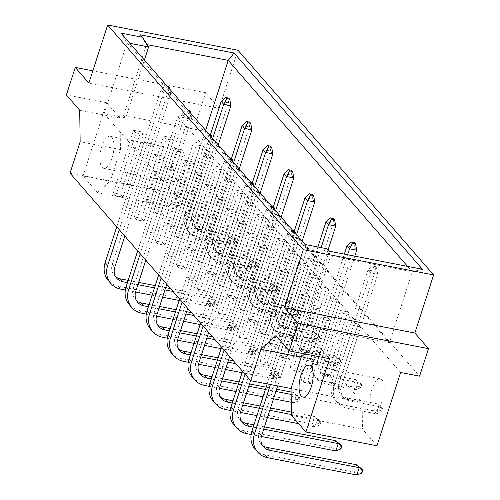 <?xml version="1.0" encoding="UTF-8"?>
<svg xmlns="http://www.w3.org/2000/svg" width="500" height="500" viewBox="0 0 500 500"><rect width="100%" height="100%" fill="white"/><g stroke="black" fill="none" stroke-linecap="round" stroke-linejoin="round"><path stroke-width="0.38" stroke-dasharray="2.5 1.88" d="M102.088 167.275A16.35 6.45 -79 0 0 103.812 168.35A16.35 6.45 -79 0 0 112.725 155.9A16.35 6.45 -79 0 0 111.762 137.319A16.35 6.45 -79 0 0 110.031 136.244A16.35 6.45 -79 0 0 101.125 148.694A16.35 6.45 -79 0 0 102.088 167.275M182.819 151.088A16.35 6.45 101 0 1 183.781 169.669A16.35 6.45 101 0 1 174.875 182.119A16.35 6.45 101 0 1 173.144 181.044A16.35 6.45 101 0 1 172.181 162.463A16.35 6.45 101 0 1 181.094 150.013A16.35 6.45 101 0 1 182.819 151.088M382.013 379.85A16.35 6.45 101 0 1 382.975 398.431A16.35 6.45 101 0 1 374.062 410.875A16.35 6.45 101 0 1 372.337 409.806A16.35 6.45 101 0 1 371.375 391.225A16.35 6.45 101 0 1 380.281 378.775A16.35 6.45 101 0 1 382.013 379.85M273.087 376.337L280.306 377.738L277.794 374.85L270.569 373.45L273.087 376.337L293.294 313.769L300.519 315.169L298 312.281L290.775 310.881L293.294 313.769M280.306 377.738L300.519 315.169M270.569 373.45L290.775 310.881M277.794 374.85L298 312.281M303.181 382.169L310.406 383.569L307.887 380.681L300.663 379.281L303.181 382.169L323.387 319.6L330.613 321L328.1 318.113L320.875 316.712L323.387 319.6M310.406 383.569L330.613 321M300.663 379.281L320.875 316.712M307.887 380.681L328.1 318.113M333.281 388L340.5 389.4L337.987 386.512L330.763 385.112L333.281 388L353.488 325.431L360.712 326.831L358.194 323.944L350.969 322.544L353.488 325.431M340.5 389.4L360.712 326.831M330.763 385.112L350.969 322.544M337.987 386.512L358.194 323.944M322.794 375.962L330.019 377.362L327.5 374.469L320.281 373.069L322.794 375.962L343.006 313.394L350.225 314.794L347.713 311.906L340.487 310.506L343.006 313.394M330.019 377.362L350.225 314.794M320.281 373.069L340.487 310.506M327.5 374.469L347.713 311.906M319.531 365.319L317.019 362.431L309.794 361.031L312.312 363.919L319.531 365.319L339.744 302.756L337.225 299.862L330.006 298.463L332.519 301.356L339.744 302.756M317.019 362.431L337.225 299.862M309.794 361.031L330.006 298.463M312.312 363.919L332.519 301.356M309.05 353.281L306.537 350.387L299.312 348.988L301.825 351.881L309.05 353.281L329.256 290.712L326.744 287.825L319.519 286.425L322.038 289.312L329.256 290.712M306.537 350.387L326.744 287.825M299.312 348.988L319.519 286.425M301.825 351.881L322.038 289.312M298.569 341.238L296.05 338.35L288.825 336.95L291.344 339.837L298.569 341.238L318.775 278.675L316.256 275.781L309.037 274.381L311.55 277.275L318.775 278.675M296.05 338.35L316.256 275.781M288.825 336.95L309.037 274.381M291.344 339.837L311.55 277.275M288.081 329.2L285.569 326.312L278.344 324.913L280.863 327.8L288.081 329.2L308.294 266.631L305.775 263.744L298.55 262.344L301.069 265.231L308.294 266.631M285.569 326.312L305.775 263.744M278.344 324.913L298.55 262.344M280.863 327.8L301.069 265.231M277.6 317.162L275.081 314.269L267.863 312.869L270.375 315.763L277.6 317.162L297.806 254.594L295.294 251.706L288.069 250.306L290.587 253.194L297.806 254.594M275.081 314.269L295.294 251.706M267.863 312.869L288.069 250.306M270.375 315.763L290.587 253.194M267.113 305.119L264.6 302.231L257.375 300.831L259.894 303.719L267.113 305.119L287.325 242.55L284.806 239.662L277.587 238.263L280.1 241.156L287.325 242.55M264.6 302.231L284.806 239.662M257.375 300.831L277.587 238.263M259.894 303.719L280.1 241.156M256.631 293.081L254.119 290.188L246.894 288.788L249.406 291.681L256.631 293.081L276.837 230.512L274.325 227.625L267.1 226.225L269.619 229.112L276.837 230.512M254.119 290.188L274.325 227.625M246.894 288.788L267.1 226.225M249.406 291.681L269.619 229.112M246.15 281.038L243.631 278.15L236.406 276.75L238.925 279.637L246.15 281.038L266.356 218.475L263.837 215.581L256.619 214.181L259.131 217.075L266.356 218.475M243.631 278.15L263.837 215.581M236.406 276.75L256.619 214.181M238.925 279.637L259.131 217.075M235.662 269L233.15 266.112L225.925 264.713L228.444 267.6L235.662 269L255.875 206.431L253.356 203.544L246.131 202.144L248.65 205.031L255.875 206.431M233.15 266.112L253.356 203.544M225.925 264.713L246.131 202.144M228.444 267.6L248.65 205.031M225.181 256.956L222.662 254.069L215.444 252.669L217.956 255.562L225.181 256.956L245.387 194.394L242.875 191.5L235.65 190.106L238.169 192.994L245.387 194.394M222.662 254.069L242.875 191.5M215.444 252.669L235.65 190.106M217.956 255.562L238.169 192.994M214.694 244.919L212.181 242.031L204.956 240.631L207.475 243.519L214.694 244.919L234.906 182.35L232.387 179.462L225.169 178.062L227.681 180.95L234.906 182.35M212.181 242.031L232.387 179.462M204.956 240.631L225.169 178.062M207.475 243.519L227.681 180.95M204.213 232.881L201.694 229.988L194.475 228.588L196.988 231.481L204.213 232.881L224.419 170.312L221.906 167.425L214.681 166.025L217.2 168.912L224.419 170.312M201.694 229.988L221.906 167.425M194.475 228.588L214.681 166.025M196.988 231.481L217.2 168.912M193.731 220.837L191.213 217.95L183.988 216.55L186.506 219.438L193.731 220.837L213.938 158.275L211.419 155.381L204.2 153.981L206.713 156.875L213.938 158.275M191.213 217.95L211.419 155.381M183.988 216.55L204.2 153.981M186.506 219.438L206.713 156.875M183.244 208.8L180.731 205.906L173.506 204.513L176.025 207.4L183.244 208.8L203.456 146.231L200.938 143.344L193.713 141.944L196.231 144.831L203.456 146.231M180.731 205.906L200.938 143.344M173.506 204.513L193.713 141.944M176.025 207.4L196.231 144.831M262.6 364.294L269.825 365.694L267.306 362.806L260.087 361.406L262.6 364.294L282.812 301.731L290.031 303.131L287.519 300.238L280.294 298.844L282.812 301.731M269.825 365.694L290.031 303.131M260.087 361.406L280.294 298.844M267.306 362.806L287.519 300.238M259.337 353.656L256.825 350.769L249.6 349.369L252.119 352.256L259.337 353.656L279.55 291.087L277.031 288.2L269.812 286.8L272.325 289.688L279.55 291.087M256.825 350.769L277.031 288.2M249.6 349.369L269.812 286.8M252.119 352.256L272.325 289.688M248.856 341.619L246.344 338.725L239.119 337.325L241.631 340.219L248.856 341.619L269.062 279.05L266.55 276.163L259.325 274.762L261.844 277.65L269.062 279.05M246.344 338.725L266.55 276.163M239.119 337.325L259.325 274.762M241.631 340.219L261.844 277.65M238.375 329.575L235.856 326.688L228.631 325.288L231.15 328.175L238.375 329.575L258.581 267.013L256.062 264.119L248.844 262.719L251.356 265.613L258.581 267.013M235.856 326.688L256.062 264.119M228.631 325.288L248.844 262.719M231.15 328.175L251.356 265.613M227.887 317.538L225.375 314.644L218.15 313.244L220.669 316.137L227.887 317.538L248.1 254.969L245.581 252.081L238.356 250.681L240.875 253.569L248.1 254.969M225.375 314.644L245.581 252.081M218.15 313.244L238.356 250.681M220.669 316.137L240.875 253.569M217.406 305.494L214.887 302.606L207.669 301.206L210.181 304.094L217.406 305.494L237.613 242.931L235.1 240.037L227.875 238.637L230.394 241.531L237.613 242.931M214.887 302.606L235.1 240.037M207.669 301.206L227.875 238.637M210.181 304.094L230.394 241.531M206.919 293.456L204.406 290.569L197.181 289.169L199.7 292.056L206.919 293.456L227.131 230.888L224.613 228L217.394 226.6L219.906 229.488L227.131 230.888M204.406 290.569L224.613 228M197.181 289.169L217.394 226.6M199.7 292.056L219.906 229.488M196.438 281.419L193.925 278.525L186.7 277.125L189.213 280.019L196.438 281.419L216.644 218.85L214.131 215.963L206.906 214.562L209.425 217.45L216.644 218.85M193.925 278.525L214.131 215.963M186.7 277.125L206.906 214.562M189.213 280.019L209.425 217.45M185.956 269.375L183.438 266.488L176.213 265.087L178.731 267.975L185.956 269.375L206.163 206.806L203.644 203.919L196.425 202.519L198.938 205.413L206.163 206.806M183.438 266.488L203.644 203.919M176.213 265.087L196.425 202.519M178.731 267.975L198.938 205.413M175.469 257.337L172.956 254.444L165.731 253.044L168.25 255.938L175.469 257.337L195.681 194.769L193.162 191.881L185.938 190.481L188.456 193.369L195.681 194.769M172.956 254.444L193.162 191.881M165.731 253.044L185.938 190.481M168.25 255.938L188.456 193.369M164.988 245.294L162.469 242.406L155.25 241.006L157.762 243.894L164.988 245.294L185.194 182.731L182.681 179.838L175.456 178.438L177.975 181.331L185.194 182.731M162.469 242.406L182.681 179.838M155.25 241.006L175.456 178.438M157.762 243.894L177.975 181.331M154.5 233.256L151.988 230.369L144.762 228.969L147.281 231.856L154.5 233.256L174.713 170.688L172.194 167.8L164.975 166.4L167.488 169.288L174.713 170.688M151.988 230.369L172.194 167.8M144.762 228.969L164.975 166.4M147.281 231.856L167.488 169.288M144.019 221.213L141.5 218.325L134.281 216.925L136.794 219.819L144.019 221.213L164.225 158.65L161.713 155.756L154.488 154.362L157.006 157.25L164.225 158.65M141.5 218.325L161.713 155.756M134.281 216.925L154.488 154.362M136.794 219.819L157.006 157.25M133.537 209.175L131.019 206.287L123.794 204.887L126.312 207.775L133.537 209.175L153.744 146.606L151.225 143.719L144.006 142.319L146.519 145.206L153.744 146.606M131.019 206.287L151.225 143.719M123.794 204.887L144.006 142.319M126.312 207.775L146.519 145.206M123.05 197.138L120.538 194.244L113.312 192.844L115.831 195.738L123.05 197.138L143.262 134.569L140.744 131.681L133.519 130.281L136.037 133.169L143.262 134.569M120.538 194.244L140.744 131.681M113.312 192.844L133.519 130.281M115.831 195.738L136.037 133.169M292.7 370.131L299.919 371.531L297.406 368.638L290.181 367.238L292.7 370.131L312.906 307.562L320.131 308.962L317.613 306.075L310.387 304.675L312.906 307.562M299.919 371.531L320.131 308.962M290.181 367.238L310.387 304.675M297.406 368.638L317.613 306.075M289.438 359.487L286.919 356.6L279.7 355.2L282.213 358.088L289.438 359.487L309.644 296.919L307.131 294.031L299.906 292.631L302.425 295.525L309.644 296.919M286.919 356.6L307.131 294.031M279.7 355.2L299.906 292.631M282.213 358.088L302.425 295.525M278.956 347.45L276.438 344.556L269.212 343.156L271.731 346.05L278.956 347.45L299.163 284.881L296.644 281.994L289.425 280.594L291.938 283.481L299.163 284.881M276.438 344.556L296.644 281.994M269.212 343.156L289.425 280.594M271.731 346.05L291.938 283.481M268.469 335.406L265.956 332.519L258.731 331.119L261.244 334.006L268.469 335.406L288.681 272.844L286.163 269.95L278.938 268.55L281.456 271.444L288.681 272.844M265.956 332.519L286.163 269.95M258.731 331.119L278.938 268.55M261.244 334.006L281.456 271.444M257.987 323.369L255.469 320.481L248.244 319.081L250.763 321.969L257.987 323.369L278.194 260.8L275.681 257.913L268.456 256.512L270.969 259.4L278.194 260.8M255.469 320.481L275.681 257.913M248.244 319.081L268.456 256.512M250.763 321.969L270.969 259.4M247.5 311.325L244.988 308.438L237.763 307.038L240.281 309.931L247.5 311.325L267.712 248.762L265.194 245.869L257.969 244.475L260.487 247.362L267.712 248.762M244.988 308.438L265.194 245.869M237.763 307.038L257.969 244.475M240.281 309.931L260.487 247.362M237.019 299.288L234.5 296.4L227.281 295L229.794 297.887L237.019 299.288L257.225 236.719L254.713 233.831L247.488 232.431L250.006 235.319L257.225 236.719M234.5 296.4L254.713 233.831M227.281 295L247.488 232.431M229.794 297.887L250.006 235.319M226.537 287.25L224.019 284.356L216.794 282.956L219.312 285.85L226.537 287.25L246.744 224.681L244.225 221.794L237.006 220.394L239.519 223.281L246.744 224.681M224.019 284.356L244.225 221.794M216.794 282.956L237.006 220.394M219.312 285.85L239.519 223.281M216.05 275.206L213.538 272.319L206.312 270.919L208.825 273.806L216.05 275.206L236.262 212.644L233.744 209.75L226.519 208.35L229.037 211.244L236.262 212.644M213.538 272.319L233.744 209.75M206.312 270.919L226.519 208.35M208.825 273.806L229.037 211.244M205.569 263.169L203.05 260.275L195.825 258.881L198.344 261.769L205.569 263.169L225.775 200.6L223.263 197.712L216.038 196.312L218.55 199.2L225.775 200.6M203.05 260.275L223.263 197.712M195.825 258.881L216.038 196.312M198.344 261.769L218.55 199.2M195.081 251.125L192.569 248.238L185.344 246.838L187.862 249.725L195.081 251.125L215.294 188.562L212.775 185.669L205.55 184.269L208.069 187.162L215.294 188.562M192.569 248.238L212.775 185.669M185.344 246.838L205.55 184.269M187.862 249.725L208.069 187.162M184.6 239.088L182.081 236.2L174.862 234.8L177.375 237.688L184.6 239.088L204.806 176.519L202.294 173.631L195.069 172.231L197.587 175.119L204.806 176.519M182.081 236.2L202.294 173.631M174.862 234.8L195.069 172.231M177.375 237.688L197.587 175.119M174.119 227.05L171.6 224.156L164.375 222.756L166.894 225.65L174.119 227.05L194.325 164.481L191.806 161.594L184.587 160.194L187.1 163.081L194.325 164.481M171.6 224.156L191.806 161.594M164.375 222.756L184.587 160.194M166.894 225.65L187.1 163.081M163.631 215.006L161.119 212.119L153.894 210.719L156.406 213.606L163.631 215.006L183.844 152.438L181.325 149.55L174.1 148.15L176.619 151.044L183.844 152.438M161.119 212.119L181.325 149.55M153.894 210.719L174.1 148.15M156.406 213.606L176.619 151.044M153.15 202.969L150.631 200.075L143.406 198.675L145.925 201.569L153.15 202.969L173.356 140.4L170.844 137.513L163.619 136.113L166.131 139L173.356 140.4M150.631 200.075L170.844 137.513M143.406 198.675L163.619 136.113M145.925 201.569L166.131 139M181.375 194.725L110.319 180.956L120.456 149.569L120 118.038L106.688 102.75L83.025 176.012L97.494 192.625L168.55 206.394L181.375 194.725L362.113 402.294L291.056 388.525M97.494 192.625L110.319 180.956L70.019 173.15M83.025 176.012L154.081 189.781L168.55 206.394M376.969 445.75L362.5 429.137L291.438 415.369M400.631 372.488L177.744 116.519L154.081 189.781M362.113 402.294L362.5 429.137M88.894 83.075L219.213 108.325L205.594 92.681L196.706 120.194L419.588 376.163M177.744 116.519L196.706 120.194M106.688 102.75L66.388 94.938M205.594 92.681L92.844 70.838M219.213 108.325L237.969 50.25M120 118.038L79.7 110.231M120.456 149.569L80.156 141.756M329.569 358.719L316.256 343.425L304.744 353.906M316.256 343.425L275.956 335.619M389.412 342.7L205.325 131.287L123.612 115.456L125.712 117.863L104.194 113.694L284.081 320.288L305.6 324.456L307.7 326.869L389.412 342.7L412.312 271.788L407.606 266.381M205.325 131.287L205.631 130.344M307.7 326.869L330.6 255.956L412.312 271.788L422.406 269.25M305.6 324.456L328.506 253.55L330.6 255.956L328.656 251.088M284.081 320.288L306.988 249.381L328.506 253.55L326.556 248.675M104.194 113.694L127.094 42.781L306.988 249.381L305.038 244.506M125.712 117.863L144.394 60.012M129.856 43.319L127.094 42.781L120.956 33.094M123.612 115.456L146.519 44.544L148.613 46.95M147.169 44.669L146.519 44.544L140.375 34.856M267.194 383.9L307.756 258.319L314.981 259.719L315.281 254.956L312.275 254.369L307.756 258.319L310.269 261.206L313.325 255.575L316.331 256.156L317.494 262.606L277.663 385.931M312.275 254.369L313.325 255.575M315.281 254.956L316.331 256.156M262.419 445.288A13.344 11.719 139 0 1 261.025 443.963A13.344 11.719 139 0 1 259.05 432.869L314.981 259.719L317.494 262.606L310.269 261.206L270.438 384.531M356.681 464.775L354.312 472.113L360.85 471.806L361.9 473.006M360.85 471.806L361.838 468.75M255.138 449.194A21.688 19.044 -41 0 0 265.075 454.819L354.312 472.113L356.825 475M375.475 266.619L372.469 266.038L367.95 269.981L370.462 272.869L373.519 267.238L376.525 267.825L377.688 274.269L341.506 386.287A13.344 11.719 139 0 0 343.481 397.388A13.344 11.719 139 0 0 349.594 400.85L378.944 406.538L382.631 408.825L381.644 411.881L376.569 413.869L347.525 408.244A21.688 19.044 -41 0 1 337.587 402.619A21.688 19.044 -41 0 1 334.381 384.588L370.462 272.869L377.688 274.269L375.175 271.381L375.475 266.619L376.525 267.825M372.469 266.038L373.519 267.238M380.594 410.675L381.581 407.619L376.425 403.644L374.056 410.981L345.012 405.35A21.688 19.044 -41 0 1 335.075 399.725A21.688 19.044 -41 0 1 331.869 381.694L367.95 269.981L375.175 271.381L338.988 383.4A13.344 11.719 139 0 0 340.962 394.494A13.344 11.719 139 0 0 347.081 397.956L376.425 403.644L378.944 406.538L376.569 413.869L374.056 410.981L380.594 410.675L381.644 411.881M381.581 407.619L382.631 408.825M292.938 230.606L291.306 230.294L286.788 234.237L289.306 237.125L292.356 231.494L293.981 231.812M291.306 230.294L292.356 231.494M295.663 233.744L296.525 238.525L250.644 380.588M242.525 371.269L286.788 234.237L294.012 235.637L296.525 238.525L289.306 237.125L245.044 374.156M241.45 421.213A13.344 11.719 139 0 1 240.056 419.881A13.344 11.719 139 0 1 238.088 408.787L294.012 235.637L294.319 230.875M253.238 427.113L263.706 429.144M253.962 424.856L264.431 426.881M335.712 440.694L333.344 448.031L339.888 447.725L340.931 448.931M339.888 447.725L340.875 444.669M234.169 425.112A21.688 19.044 -41 0 0 244.106 430.737L333.344 448.031L335.863 450.919M261.356 436.481L251.137 434.5M346.981 245.9L354.206 247.3L356.719 250.188M354.794 256.15L320.538 362.212A13.344 11.719 139 0 0 322.512 373.306A13.344 11.719 139 0 0 328.631 376.769L357.975 382.456L355.456 379.562L353.088 386.9L359.631 386.594L360.619 383.537L355.456 379.562L326.112 373.881A13.344 11.719 139 0 1 319.994 370.419A13.344 11.719 139 0 1 318.025 359.319L354.206 247.3L354.513 242.537M344.325 254.119L310.9 357.612A21.688 19.044 -41 0 0 314.106 375.644A21.688 19.044 -41 0 0 324.044 381.275L353.088 386.9L355.606 389.787L357.975 382.456L361.662 384.744L360.675 387.8L355.606 389.787L326.562 384.162A21.688 19.044 -41 0 1 316.619 378.537A21.688 19.044 -41 0 1 313.412 360.506L347.575 254.75M360.619 383.537L361.662 384.744M359.631 386.594L360.675 387.8M271.969 206.525L270.338 206.213L265.819 210.156L268.337 213.044L271.388 207.413L273.012 207.731M270.338 206.213L271.388 207.413M274.694 209.662L275.556 214.444L229.675 356.506M221.562 347.188L265.819 210.156L273.044 211.556L275.556 214.444L268.337 213.044L224.075 350.081M220.481 397.131A13.344 11.719 139 0 1 219.094 395.8A13.344 11.719 139 0 1 217.119 384.706L273.044 211.556L273.35 206.794M232.269 403.038L242.738 405.062M259.319 408.275L269.788 410.306M291.425 414.5L317.262 419.506L320.95 421.794L319.962 424.85L314.894 426.838L298.694 423.7M291.394 412.088L314.744 416.613L317.262 419.506L314.894 426.838L312.375 423.95L318.919 423.644L319.962 424.85M233 400.775L243.469 402.8M260.05 406.019L270.519 408.044M318.919 423.644L319.906 420.588L320.95 421.794M319.906 420.588L314.744 416.613L312.375 423.95L223.137 406.656A21.688 19.044 -41 0 1 213.2 401.031M267.419 417.644L256.95 415.613M240.387 412.406L230.169 410.425M251 182.444L249.369 182.131L244.85 186.075L247.369 188.962L250.419 183.337L252.05 183.65M249.369 182.131L250.419 183.337M253.731 185.581L254.594 190.362L208.706 332.425M200.594 323.106L244.85 186.075L252.075 187.475L254.594 190.362L247.369 188.962L203.106 326M199.519 373.05A13.344 11.719 139 0 1 198.125 371.725A13.344 11.719 139 0 1 196.15 360.625L252.075 187.475L252.381 182.712M211.3 378.956L221.769 380.981M238.35 384.194L248.819 386.225M265.406 389.438L275.875 391.469M291.137 394.425L296.294 395.425L299.988 397.713L299 400.769L293.925 402.762L291.25 402.244M291.106 392.019L293.775 392.531L296.294 395.425L293.925 402.762L291.406 399.869L297.95 399.562L299 400.769M212.031 376.694L222.5 378.725M239.081 381.938L249.55 383.963M266.131 387.175L276.606 389.206M297.95 399.562L298.938 396.506L299.988 397.713M298.938 396.506L293.775 392.531L291.406 399.869L202.169 382.581A21.688 19.044 -41 0 1 192.231 376.95M273.506 398.8L263.038 396.775M246.45 393.562L235.981 391.531M219.419 388.325L209.2 386.344M230.031 158.369L228.406 158.05L223.888 161.994L226.4 164.887L229.45 159.256L231.081 159.569M228.406 158.05L229.45 159.256M232.763 161.5L233.625 166.287L187.738 308.35M179.625 299.031L223.888 161.994L231.106 163.394L233.625 166.287L226.4 164.887L182.144 301.919M178.55 348.969A13.344 11.719 139 0 1 177.156 347.644A13.344 11.719 139 0 1 175.181 336.544L231.106 163.394L231.412 158.631M190.331 354.875L200.8 356.906M217.381 360.119L227.856 362.144M235.95 363.713L275.325 371.344L279.019 373.631L278.031 376.688L272.956 378.681L242.069 372.694M233.431 360.825L272.812 368.456L275.325 371.344L272.956 378.681L270.444 375.788L276.981 375.481L278.031 376.688M191.062 352.612L201.531 354.644M218.113 357.856L228.581 359.881M276.981 375.481L277.969 372.425L279.019 373.631M277.969 372.425L272.812 368.456L270.444 375.788L181.206 358.5A21.688 19.044 -41 0 1 171.262 352.875M225.481 369.481L215.012 367.45M198.456 364.244L188.231 362.262M326.012 221.819L333.237 223.219L335.75 226.106M327.95 250.275L299.569 338.131A13.344 11.719 139 0 0 301.544 349.225A13.344 11.719 139 0 0 307.663 352.688L337.006 358.375L334.487 355.487L332.119 362.819L338.663 362.512L339.65 359.456L334.487 355.487L305.144 349.8A13.344 11.719 139 0 1 299.031 346.337A13.344 11.719 139 0 1 297.056 335.238L333.237 223.219L333.544 218.456M317.881 246.994L289.931 333.537A21.688 19.044 -41 0 0 293.137 351.569A21.688 19.044 -41 0 0 303.075 357.194L332.119 362.819L334.637 365.712L337.006 358.375L340.7 360.662L339.712 363.719L334.637 365.712L305.594 360.081A21.688 19.044 -41 0 1 295.656 354.456A21.688 19.044 -41 0 1 292.444 336.425L321.131 247.625M339.65 359.456L340.7 360.662M338.663 362.512L339.712 363.719M305.044 197.738L312.269 199.137L314.788 202.031M302.137 241.181L278.606 314.05A13.344 11.719 139 0 0 280.575 325.144A13.344 11.719 139 0 0 286.694 328.606L316.038 334.294L313.525 331.406L311.15 338.738L317.694 338.438L318.681 335.375L313.525 331.406L284.175 325.719A13.344 11.719 139 0 1 278.062 322.256A13.344 11.719 139 0 1 276.087 311.163L312.269 199.137L312.575 194.375M294.337 230.9L268.962 309.456A21.688 19.044 -41 0 0 272.169 327.488A21.688 19.044 -41 0 0 282.106 333.113L311.15 338.738L313.669 341.631L316.038 334.294L319.731 336.581L318.744 339.637L313.669 341.631L284.625 336A21.688 19.044 -41 0 1 274.688 330.375A21.688 19.044 -41 0 1 271.481 312.344L296.544 234.75M318.681 335.375L319.731 336.581M317.694 338.438L318.744 339.637M284.081 173.656L291.3 175.056L293.819 177.95M281.175 217.1L257.638 289.969A13.344 11.719 139 0 0 259.613 301.069A13.344 11.719 139 0 0 265.725 304.525L295.069 310.212L292.556 307.325L290.188 314.662L296.725 314.356L297.712 311.3L292.556 307.325L263.212 301.637A13.344 11.719 139 0 1 257.094 298.175A13.344 11.719 139 0 1 255.119 287.081L291.3 175.056L291.606 170.3M273.369 206.819L247.994 285.375A21.688 19.044 -41 0 0 251.2 303.406A21.688 19.044 -41 0 0 261.144 309.031L290.188 314.662L292.7 317.55L295.069 310.212L298.762 312.5L297.775 315.556L292.7 317.55L263.656 311.919A21.688 19.044 -41 0 1 253.719 306.294A21.688 19.044 -41 0 1 250.512 288.263L275.575 210.669M297.712 311.3L298.762 312.5M296.725 314.356L297.775 315.556M263.113 149.581L270.338 150.981L272.85 153.869M260.206 193.019L236.669 265.887A13.344 11.719 139 0 0 238.644 276.988A13.344 11.719 139 0 0 244.756 280.45L274.106 286.131L271.588 283.244L269.219 290.581L275.756 290.275L276.744 287.219L271.588 283.244L242.244 277.556A13.344 11.719 139 0 1 236.125 274.094A13.344 11.719 139 0 1 234.15 263L270.338 150.981L270.637 146.219M252.4 182.738L227.031 261.294A21.688 19.044 -41 0 0 230.238 279.325A21.688 19.044 -41 0 0 240.175 284.95L269.219 290.581L271.731 293.469L274.106 286.131L277.794 288.419L276.806 291.475L271.731 293.469L242.688 287.844A21.688 19.044 -41 0 1 232.75 282.213A21.688 19.044 -41 0 1 229.544 264.181L254.606 186.588M276.744 287.219L277.794 288.419M275.756 290.275L276.806 291.475M242.144 125.5L249.369 126.9L251.881 129.787M239.237 168.938L215.7 241.806A13.344 11.719 139 0 0 217.675 252.906A13.344 11.719 139 0 0 223.794 256.369L253.137 262.056L250.619 259.163L248.25 266.5L254.794 266.194L255.781 263.137L250.619 259.163L221.275 253.475A13.344 11.719 139 0 1 215.156 250.012A13.344 11.719 139 0 1 213.188 238.919L249.369 126.9L249.675 122.137M231.431 158.656L206.062 237.213A21.688 19.044 -41 0 0 209.269 255.244A21.688 19.044 -41 0 0 219.206 260.869L248.25 266.5L250.769 269.387L253.137 262.056L256.825 264.344L255.837 267.4L250.769 269.387L221.725 263.762A21.688 19.044 -41 0 1 211.781 258.137A21.688 19.044 -41 0 1 208.575 240.106L233.637 162.506M255.781 263.137L256.825 264.344M254.794 266.194L255.837 267.4M221.175 101.419L228.4 102.819L230.912 105.706M218.269 144.856L194.731 217.731A13.344 11.719 139 0 0 196.706 228.825A13.344 11.719 139 0 0 202.825 232.288L232.169 237.975L229.65 235.081L227.281 242.419L233.825 242.113L234.812 239.056L229.65 235.081L200.306 229.4A13.344 11.719 139 0 1 194.194 225.938A13.344 11.719 139 0 1 192.219 214.838L228.4 102.819L228.706 98.056M210.469 134.575L185.094 213.131A21.688 19.044 -41 0 0 188.3 231.163A21.688 19.044 -41 0 0 198.238 236.794L227.281 242.419L229.8 245.306L232.169 237.975L235.863 240.263L234.875 243.319L229.8 245.306L200.756 239.681A21.688 19.044 -41 0 1 190.819 234.056A21.688 19.044 -41 0 1 187.606 216.025L212.669 138.431M234.812 239.056L235.863 240.263M233.825 242.113L234.875 243.319M209.062 134.288L207.438 133.969L202.919 137.912L205.431 140.806L208.487 135.175L210.113 135.488M207.438 133.969L208.487 135.175M211.794 137.419L212.656 142.206L166.769 284.269M158.656 274.95L202.919 137.912L210.144 139.312L212.656 142.206L205.431 140.806L161.175 277.838M157.581 324.888A13.344 11.719 139 0 1 156.188 323.562A13.344 11.719 139 0 1 154.213 312.462L210.144 139.312L210.444 134.556M169.363 330.794L179.831 332.825M196.419 336.037L206.887 338.062M214.981 339.631L254.356 347.262L258.05 349.55L257.062 352.606L251.988 354.6L221.1 348.612M212.463 336.744L251.844 344.375L254.356 347.262L251.988 354.6L249.475 351.712L256.012 351.406L257.062 352.606M170.094 328.531L180.562 330.562M197.144 333.775L207.619 335.806M256.012 351.406L257 348.35L258.05 349.55M257 348.35L251.844 344.375L249.475 351.712L160.238 334.419A21.688 19.044 -41 0 1 150.3 328.794M204.519 345.4L194.05 343.369M177.488 340.163L167.262 338.181M188.1 110.206L186.469 109.887L181.95 113.837L184.469 116.725L187.519 111.094L189.144 111.412M186.469 109.887L187.519 111.094M190.825 113.338L191.688 118.125L145.806 260.188M137.688 250.869L181.95 113.837L189.175 115.237L191.688 118.125L184.469 116.725L140.206 253.756M136.613 300.806A13.344 11.719 139 0 1 135.219 299.481A13.344 11.719 139 0 1 133.25 288.387L189.175 115.237L189.481 110.475M148.4 306.712L158.869 308.744M175.45 311.956L185.919 313.988M194.013 315.55L233.394 323.181L237.081 325.469L236.094 328.525L231.025 330.519L200.131 324.531M191.5 312.663L230.875 320.294L233.394 323.181L231.025 330.519L228.506 327.631L235.05 327.325L236.094 328.525M149.125 304.456L159.594 306.481M176.181 309.694L186.65 311.725M235.05 327.325L236.038 324.269L237.081 325.469M236.038 324.269L230.875 320.294L228.506 327.631L139.269 310.338A21.688 19.044 -41 0 1 129.331 304.713M183.55 321.319L173.081 319.294M156.519 316.081L146.3 314.1M167.131 86.125L165.5 85.812L160.981 89.756L163.5 92.644L166.55 87.013L168.175 87.331M165.5 85.812L166.55 87.013M169.856 89.262L170.719 94.044L124.838 236.106M116.725 226.788L160.981 89.756L168.206 91.156L170.719 94.044L163.5 92.644L119.237 229.675M115.644 276.731A13.344 11.719 139 0 1 114.256 275.4A13.344 11.719 139 0 1 112.281 264.306L168.206 91.156L168.512 86.394M127.431 282.631L137.9 284.662M154.481 287.875L164.95 289.906M173.044 291.475L212.425 299.1L216.112 301.394L215.125 304.45L210.056 306.438L179.163 300.456M170.531 288.581L209.906 296.212L212.425 299.1L210.056 306.438L207.537 303.55L214.081 303.244L215.125 304.45M128.162 280.375L138.631 282.4M155.213 285.613L165.681 287.644M214.081 303.244L215.069 300.188L216.112 301.394M215.069 300.188L209.906 296.212L207.537 303.55L118.3 286.256A21.688 19.044 -41 0 1 108.362 280.631M162.581 297.238L152.113 295.212M135.55 292L125.331 290.019M259.05 432.869L261.569 435.756M265.075 454.819L267.587 457.706M338.988 383.4L341.506 386.287M347.081 397.956L349.594 400.85M345.012 405.35L347.525 408.244M331.869 381.694L334.381 384.588M238.088 408.787L240.6 411.675M244.106 430.737L246.625 433.631M318.025 359.319L320.538 362.212M326.112 373.881L328.631 376.769M324.044 381.275L326.562 384.162M310.9 357.612L313.412 360.506M217.119 384.706L219.631 387.594M223.137 406.656L225.656 409.55M196.15 360.625L198.669 363.512M202.169 382.581L204.688 385.469M175.181 336.544L177.7 339.438M181.206 358.5L183.719 361.388M297.056 335.238L299.569 338.131M305.144 349.8L307.663 352.688M303.075 357.194L305.594 360.081M289.931 333.537L292.444 336.425M276.087 311.163L278.606 314.05M284.175 325.719L286.694 328.606M282.106 333.113L284.625 336M268.962 309.456L271.481 312.344M255.119 287.081L257.638 289.969M263.212 301.637L265.725 304.525M261.144 309.031L263.656 311.919M247.994 285.375L250.512 288.263M234.15 263L236.669 265.887M242.244 277.556L244.756 280.45M240.175 284.95L242.688 287.844M227.031 261.294L229.544 264.181M213.188 238.919L215.7 241.806M221.275 253.475L223.794 256.369M219.206 260.869L221.725 263.762M206.062 237.213L208.575 240.106M192.219 214.838L194.731 217.731M200.306 229.4L202.825 232.288M198.238 236.794L200.756 239.681M185.094 213.131L187.606 216.025M154.213 312.462L156.731 315.356M160.238 334.419L162.75 337.306M133.25 288.387L135.762 291.275M139.269 310.338L141.788 313.225M112.281 264.306L114.794 267.194M118.3 286.256L120.819 289.15M174.875 182.119L103.812 168.35M374.062 410.875L303.006 397.106M380.281 378.775L309.225 365.006M181.094 150.013L110.031 136.244M261.025 443.963L263.544 446.85M340.962 394.494L343.481 397.388M335.075 399.725L337.587 402.619M240.056 419.881L242.575 422.775M319.994 370.419L322.512 373.306M314.106 375.644L316.619 378.537M219.094 395.8L221.606 398.694M198.125 371.725L200.637 374.613M177.156 347.644L179.675 350.531M299.031 346.337L301.544 349.225M293.137 351.569L295.656 354.456M278.062 322.256L280.575 325.144M272.169 327.488L274.688 330.375M257.094 298.175L259.613 301.069M251.2 303.406L253.719 306.294M236.125 274.094L238.644 276.988M230.238 279.325L232.75 282.213M215.156 250.012L217.675 252.906M209.269 255.244L211.781 258.137M194.194 225.938L196.706 228.825M188.3 231.163L190.819 234.056M156.188 323.562L158.706 326.45M135.219 299.481L137.738 302.369M114.256 275.4L116.769 278.294"/><path stroke-width="0.75" d="M301.275 396.037A16.35 6.45 -79 0 0 303.006 397.106A16.35 6.45 -79 0 0 311.913 384.663A16.35 6.45 -79 0 0 310.95 366.081A16.35 6.45 -79 0 0 309.225 365.006A16.35 6.45 -79 0 0 300.312 377.456A16.35 6.45 -79 0 0 301.275 396.037M234.125 53.025L422.406 269.25L328.656 251.088L326.556 248.675L305.038 244.506L120.956 33.094L142.475 37.262L140.375 34.856L234.125 53.025L228.231 60.375L147.169 44.669M433.612 274.938L237.969 50.25L107.65 25L303.294 249.688L433.612 274.938L414.856 333.013L284.538 307.756L298.156 323.4L428.475 348.65L414.856 333.013M304.744 353.906L301.194 357.137L291.056 388.525L250.756 380.719L70.019 173.15L80.156 141.756L79.7 110.231L66.388 94.938L75.275 67.431L88.894 83.075L107.65 25M291.056 388.525L291.438 415.369L305.906 431.981L376.969 445.75L400.631 372.488L419.588 376.163L428.475 348.65M305.906 431.981L329.569 358.719L289.269 350.913L275.956 335.619L260.894 349.325L250.756 380.719M289.269 350.913L298.156 323.4M284.538 307.756L303.294 249.688M92.844 70.838L75.275 67.431M301.194 357.137L260.894 349.325M407.606 266.381L228.231 60.375L205.631 130.344M144.394 60.012L148.613 46.95L129.856 43.319M142.475 37.262L148.613 46.95M277.663 385.931L261.569 435.756A13.344 11.719 139 0 0 263.544 446.85A13.344 11.719 139 0 0 269.656 450.312L359.194 467.663L362.887 469.95L361.9 473.006L356.825 475L267.587 457.706A21.688 19.044 -41 0 1 257.65 452.081A21.688 19.044 -41 0 1 254.444 434.05L270.438 384.531M262.419 445.288A13.344 11.719 139 0 0 267.144 447.425L356.681 464.775L359.194 467.663L356.825 475M356.681 464.775L362.887 469.95M257.65 452.081L255.138 449.194A21.688 19.044 -41 0 1 251.925 431.163L267.194 383.9M293.981 231.812L295.363 232.081L295.663 233.744M292.938 230.606L294.319 230.875L295.363 232.081M250.644 380.588L240.6 411.675A13.344 11.719 139 0 0 242.575 422.775A13.344 11.719 139 0 0 248.688 426.238L253.238 427.113M241.45 421.213A13.344 11.719 139 0 0 246.175 423.344L253.962 424.856M263.706 429.144L338.231 443.581L341.919 445.875L340.931 448.931L335.863 450.919L261.356 436.481M264.431 426.881L335.712 440.694L338.231 443.581L335.863 450.919M335.712 440.694L341.919 445.875M251.137 434.5L246.625 433.631A21.688 19.044 -41 0 1 236.681 428A21.688 19.044 -41 0 1 233.475 409.969L245.044 374.156M236.681 428L234.169 425.112A21.688 19.044 -41 0 1 230.963 407.081L242.525 371.269M355.556 243.744L354.513 242.537L351.5 241.956L346.981 245.9L349.5 248.787L352.55 243.156L355.556 243.744L356.719 250.188L354.794 256.15M351.5 241.956L352.55 243.156M347.575 254.75L349.5 248.787L356.719 250.188M344.325 254.119L346.981 245.9M273.012 207.731L274.4 208L274.694 209.662M271.969 206.525L273.35 206.794L274.4 208M229.675 356.506L219.631 387.594A13.344 11.719 139 0 0 221.606 398.694A13.344 11.719 139 0 0 227.725 402.156L232.269 403.038M220.481 397.131A13.344 11.719 139 0 0 225.206 399.263L233 400.775M242.738 405.062L259.319 408.275M269.788 410.306L291.425 414.5M243.469 402.8L260.05 406.019M270.519 408.044L291.394 412.088M298.694 423.7L267.419 417.644M256.95 415.613L240.387 412.406M230.169 410.425L225.656 409.55A21.688 19.044 -41 0 1 215.719 403.925A21.688 19.044 -41 0 1 212.506 385.887L224.075 350.081M215.719 403.925L213.2 401.031A21.688 19.044 -41 0 1 209.994 383L221.562 347.188M252.05 183.65L253.431 183.919L253.731 185.581M251 182.444L252.381 182.712L253.431 183.919M208.706 332.425L198.669 363.512A13.344 11.719 139 0 0 200.637 374.613A13.344 11.719 139 0 0 206.756 378.075L211.3 378.956M199.519 373.05A13.344 11.719 139 0 0 204.237 375.188L212.031 376.694M221.769 380.981L238.35 384.194M248.819 386.225L265.406 389.438M275.875 391.469L291.137 394.425M222.5 378.725L239.081 381.938M249.55 383.963L266.131 387.175M276.606 389.206L291.106 392.019M291.25 402.244L273.506 398.8M263.038 396.775L246.45 393.562M235.981 391.531L219.419 388.325M209.2 386.344L204.688 385.469A21.688 19.044 -41 0 1 194.75 379.844A21.688 19.044 -41 0 1 191.544 361.812L203.106 326M194.75 379.844L192.231 376.95A21.688 19.044 -41 0 1 189.025 358.919L200.594 323.106M231.081 159.569L232.463 159.838L232.763 161.5M230.031 158.369L231.412 158.631L232.463 159.838M187.738 308.35L177.7 339.438A13.344 11.719 139 0 0 179.675 350.531A13.344 11.719 139 0 0 185.787 353.994L190.331 354.875M178.55 348.969A13.344 11.719 139 0 0 183.275 351.106L191.062 352.612M200.8 356.906L217.381 360.119M227.856 362.144L235.95 363.713M201.531 354.644L218.113 357.856M228.581 359.881L233.431 360.825M242.069 372.694L225.481 369.481M215.012 367.45L198.456 364.244M188.231 362.262L183.719 361.388A21.688 19.044 -41 0 1 173.781 355.763A21.688 19.044 -41 0 1 170.575 337.731L182.144 301.919M173.781 355.763L171.262 352.875A21.688 19.044 -41 0 1 168.056 334.837L179.625 299.031M334.594 219.662L333.544 218.456L330.531 217.875L326.012 221.819L328.531 224.706L331.581 219.081L334.594 219.662L335.75 226.106L327.95 250.275M330.531 217.875L331.581 219.081M321.131 247.625L328.531 224.706L335.75 226.106M317.881 246.994L326.012 221.819M313.625 195.581L312.575 194.375L309.562 193.794L305.044 197.738L307.562 200.631L310.613 195L313.625 195.581L314.788 202.031L302.137 241.181M309.562 193.794L310.613 195M296.544 234.75L307.562 200.631L314.788 202.031M294.337 230.9L305.044 197.738M292.656 171.5L291.606 170.3L288.6 169.713L284.081 173.656L286.594 176.55L289.644 170.919L292.656 171.5L293.819 177.95L281.175 217.1M288.6 169.713L289.644 170.919M275.575 210.669L286.594 176.55L293.819 177.95M273.369 206.819L284.081 173.656M271.688 147.419L270.637 146.219L267.631 145.631L263.113 149.581L265.625 152.469L268.681 146.838L271.688 147.419L272.85 153.869L260.206 193.019M267.631 145.631L268.681 146.838M254.606 186.588L265.625 152.469L272.85 153.869M252.4 182.738L263.113 149.581M250.719 123.344L249.675 122.137L246.663 121.556L242.144 125.5L244.662 128.387L247.712 122.756L250.719 123.344L251.881 129.787L239.237 168.938M246.663 121.556L247.712 122.756M233.637 162.506L244.662 128.387L251.881 129.787M231.431 158.656L242.144 125.5M229.756 99.262L228.706 98.056L225.694 97.475L221.175 101.419L223.694 104.306L226.744 98.675L229.756 99.262L230.912 105.706L218.269 144.856M225.694 97.475L226.744 98.675M212.669 138.431L223.694 104.306L230.912 105.706M210.469 134.575L221.175 101.419M210.113 135.488L211.494 135.756L211.794 137.419M209.062 134.288L210.444 134.556L211.494 135.756M166.769 284.269L156.731 315.356A13.344 11.719 139 0 0 158.706 326.45A13.344 11.719 139 0 0 164.819 329.913L169.363 330.794M157.581 324.888A13.344 11.719 139 0 0 162.306 327.025L170.094 328.531M179.831 332.825L196.419 336.037M206.887 338.062L214.981 339.631M180.562 330.562L197.144 333.775M207.619 335.806L212.463 336.744M221.1 348.612L204.519 345.4M194.05 343.369L177.488 340.163M167.262 338.181L162.75 337.306A21.688 19.044 -41 0 1 152.812 331.681A21.688 19.044 -41 0 1 149.606 313.65L161.175 277.838M152.812 331.681L150.3 328.794A21.688 19.044 -41 0 1 147.088 310.763L158.656 274.95M189.144 111.412L190.525 111.675L190.825 113.338M188.1 110.206L189.481 110.475L190.525 111.675M145.806 260.188L135.762 291.275A13.344 11.719 139 0 0 137.738 302.369A13.344 11.719 139 0 0 143.85 305.831L148.4 306.712M136.613 300.806A13.344 11.719 139 0 0 141.337 302.944L149.125 304.456M158.869 308.744L175.45 311.956M185.919 313.988L194.013 315.55M159.594 306.481L176.181 309.694M186.65 311.725L191.5 312.663M200.131 324.531L183.55 321.319M173.081 319.294L156.519 316.081M146.3 314.1L141.788 313.225A21.688 19.044 -41 0 1 131.844 307.6A21.688 19.044 -41 0 1 128.637 289.569L140.206 253.756M131.844 307.6L129.331 304.713A21.688 19.044 -41 0 1 126.125 286.681L137.688 250.869M168.175 87.331L169.562 87.6L169.856 89.262M167.131 86.125L168.512 86.394L169.562 87.6M124.838 236.106L114.794 267.194A13.344 11.719 139 0 0 116.769 278.294A13.344 11.719 139 0 0 122.888 281.756L127.431 282.631M115.644 276.731A13.344 11.719 139 0 0 120.369 278.863L128.162 280.375M137.9 284.662L154.481 287.875M164.95 289.906L173.044 291.475M138.631 282.4L155.213 285.613M165.681 287.644L170.531 288.581M179.163 300.456L162.581 297.238M152.113 295.212L135.55 292M125.331 290.019L120.819 289.15A21.688 19.044 -41 0 1 110.881 283.519A21.688 19.044 -41 0 1 107.669 265.487L119.237 229.675M110.881 283.519L108.362 280.631A21.688 19.044 -41 0 1 105.156 262.6L116.725 226.788M267.144 447.425L269.656 450.312M251.925 431.163L254.444 434.05M246.175 423.344L248.688 426.238M230.963 407.081L233.475 409.969M225.206 399.263L227.725 402.156M209.994 383L212.506 385.887M204.237 375.188L206.756 378.075M189.025 358.919L191.544 361.812M183.275 351.106L185.787 353.994M168.056 334.837L170.575 337.731M162.306 327.025L164.819 329.913M147.088 310.763L149.606 313.65M141.337 302.944L143.85 305.831M126.125 286.681L128.637 289.569M120.369 278.863L122.888 281.756M105.156 262.6L107.669 265.487"/></g></svg>
